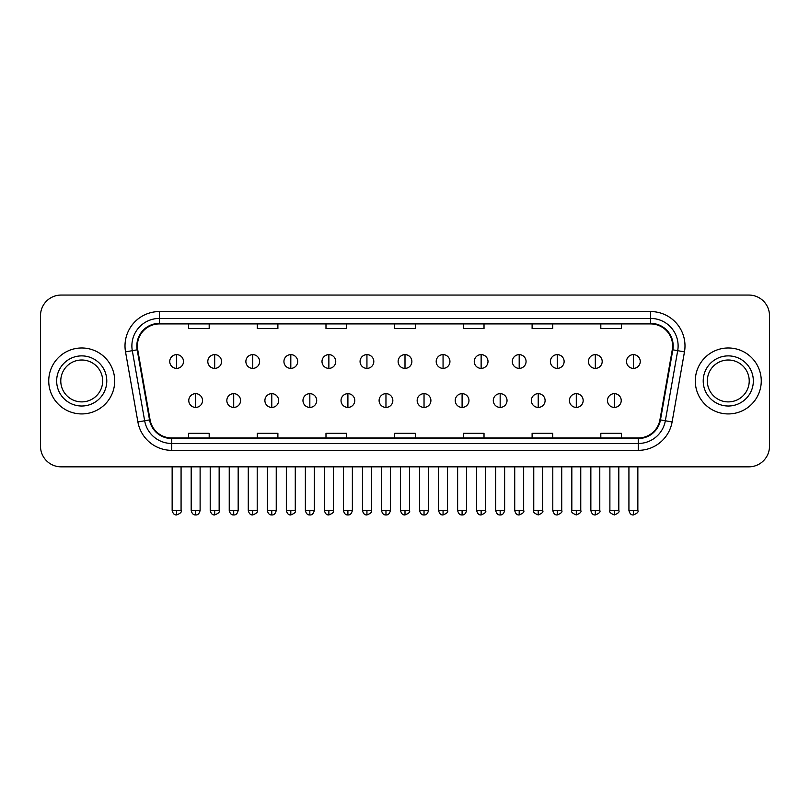 <?xml version="1.0" encoding="UTF-8"?>
<svg xmlns="http://www.w3.org/2000/svg" width="810" height="810" viewBox="0 0 810 810"><rect width="100%" height="100%" fill="white"/><g stroke="black" fill="none" stroke-linecap="round" stroke-linejoin="round"><path stroke-width="1.21" d="M48.742 380.953A32.977 32.977 0 0 0 81.729 413.93A32.977 32.977 0 0 0 114.706 380.953A32.977 32.977 0 0 0 81.729 347.976A32.977 32.977 0 0 0 48.742 380.953A32.977 32.977 0 0 0 81.729 413.93A32.977 32.977 0 0 0 114.706 380.953A32.977 32.977 0 0 0 81.729 347.976A32.977 32.977 0 0 0 48.742 380.953M695.294 380.953A32.977 32.977 0 0 0 728.271 413.93A32.977 32.977 0 0 0 761.258 380.953A32.977 32.977 0 0 0 728.271 347.976A32.977 32.977 0 0 0 695.294 380.953A32.977 32.977 0 0 0 728.271 413.93A32.977 32.977 0 0 0 761.258 380.953A32.977 32.977 0 0 0 728.271 347.976A32.977 32.977 0 0 0 695.294 380.953M137.376 345.91A21.991 21.991 0 0 1 159.368 323.919L650.633 323.919A21.991 21.991 0 0 1 672.29 349.728L659.927 419.813A21.991 21.991 0 0 1 638.28 437.977L171.72 437.977A21.991 21.991 0 0 1 150.073 419.813L137.71 349.728A21.991 21.991 0 0 1 137.376 345.91M136.829 345.91A22.538 22.538 0 0 0 137.173 349.829L149.526 419.904A22.538 22.538 0 0 0 171.72 438.534L638.28 438.534A22.538 22.538 0 0 0 660.474 419.904L672.826 349.829A22.538 22.538 0 0 0 650.633 323.372L159.368 323.372A22.538 22.538 0 0 0 136.829 345.91M125.53 351.874A34.354 34.354 0 0 1 159.368 311.556L650.633 311.556A34.354 34.354 0 0 1 684.47 351.874L672.108 421.959A34.354 34.354 0 0 1 638.28 450.35L171.72 450.35A34.354 34.354 0 0 1 137.892 421.959L125.53 351.874L132.303 350.679A27.479 27.479 0 0 1 159.368 318.431L650.633 318.431A27.479 27.479 0 0 1 677.697 350.679L665.344 420.765A27.479 27.479 0 0 1 638.28 443.475L171.72 443.475A27.479 27.479 0 0 1 144.656 420.765L132.303 350.679A27.479 27.479 0 0 1 131.878 345.91M769.5 315.677A20.614 20.614 0 0 0 748.885 295.063L61.114 295.063A20.614 20.614 0 0 0 40.5 315.677L40.5 446.229A20.614 20.614 0 0 0 61.114 466.833L748.885 466.833A20.614 20.614 0 0 0 769.5 446.229L769.5 315.677L769.5 446.229M660.474 419.904L665.344 420.765L677.697 350.679L684.47 351.874M394.693 323.919L394.693 328.576L415.307 328.576L415.307 323.919M325.984 323.919L325.984 328.576L346.599 328.576L346.599 323.919M257.276 323.919L257.276 328.576L277.891 328.576L277.891 323.919M188.568 323.919L188.568 328.576L209.182 328.576L209.182 323.919M463.401 323.919L463.401 328.576L484.015 328.576L484.015 323.919M532.109 323.919L532.109 328.576L552.724 328.576L552.724 323.919M600.817 323.919L600.817 328.576L621.432 328.576L621.432 323.919M415.307 437.977L415.307 433.33L394.693 433.33L394.693 437.977M346.599 437.977L346.599 433.33L325.984 433.33L325.984 437.977M277.891 437.977L277.891 433.33L257.276 433.33L257.276 437.977M209.182 437.977L209.182 433.33L188.568 433.33L188.568 437.977M484.015 437.977L484.015 433.33L463.401 433.33L463.401 437.977M552.724 437.977L552.724 433.33L532.109 433.33L532.109 437.977M621.432 437.977L621.432 433.33L600.817 433.33L600.817 437.977M40.5 315.677L40.5 446.229M748.885 295.063L61.114 295.063M61.114 466.833L748.885 466.833M176.61 354.638A6.875 6.875 0 0 0 169.746 361.503A6.875 6.875 0 0 0 176.61 368.378A6.875 6.875 0 0 0 183.485 361.503A6.875 6.875 0 0 0 176.61 354.638L176.61 368.378A6.875 6.875 0 0 0 183.485 361.503A6.875 6.875 0 0 0 176.61 354.638M195.645 393.66A6.875 6.875 0 0 0 188.77 400.535A6.875 6.875 0 0 0 195.645 407.41A6.875 6.875 0 0 0 202.52 400.535A6.875 6.875 0 0 0 195.645 393.66L195.645 407.41A6.875 6.875 0 0 0 202.52 400.535A6.875 6.875 0 0 0 195.645 393.66M214.68 354.638A6.875 6.875 0 0 0 207.805 361.503A6.875 6.875 0 0 0 214.68 368.378A6.875 6.875 0 0 0 221.545 361.503A6.875 6.875 0 0 0 214.68 354.638L214.68 368.378A6.875 6.875 0 0 0 221.545 361.503A6.875 6.875 0 0 0 214.68 354.638M252.74 354.638A6.875 6.875 0 0 0 245.875 361.503A6.875 6.875 0 0 0 252.74 368.378A6.875 6.875 0 0 0 259.615 361.503A6.875 6.875 0 0 0 252.74 354.638L252.74 368.378A6.875 6.875 0 0 0 259.615 361.503A6.875 6.875 0 0 0 252.74 354.638M290.81 354.638A6.875 6.875 0 0 0 283.935 361.503A6.875 6.875 0 0 0 290.81 368.378A6.875 6.875 0 0 0 297.675 361.503A6.875 6.875 0 0 0 290.81 354.638L290.81 368.378A6.875 6.875 0 0 0 297.675 361.503A6.875 6.875 0 0 0 290.81 354.638M328.87 354.638A6.875 6.875 0 0 0 321.995 361.503A6.875 6.875 0 0 0 328.87 368.378A6.875 6.875 0 0 0 335.745 361.503A6.875 6.875 0 0 0 328.87 354.638L328.87 368.378A6.875 6.875 0 0 0 335.745 361.503A6.875 6.875 0 0 0 328.87 354.638M233.705 393.66A6.875 6.875 0 0 0 226.84 400.535A6.875 6.875 0 0 0 233.705 407.41A6.875 6.875 0 0 0 240.58 400.535A6.875 6.875 0 0 0 233.705 393.66L233.705 407.41A6.875 6.875 0 0 0 240.58 400.535A6.875 6.875 0 0 0 233.705 393.66M271.775 393.66A6.875 6.875 0 0 0 264.9 400.535A6.875 6.875 0 0 0 271.775 407.41A6.875 6.875 0 0 0 278.64 400.535A6.875 6.875 0 0 0 271.775 393.66L271.775 407.41A6.875 6.875 0 0 0 278.64 400.535A6.875 6.875 0 0 0 271.775 393.66M309.835 393.66A6.875 6.875 0 0 0 302.97 400.535A6.875 6.875 0 0 0 309.835 407.41A6.875 6.875 0 0 0 316.71 400.535A6.875 6.875 0 0 0 309.835 393.66L309.835 407.41A6.875 6.875 0 0 0 316.71 400.535A6.875 6.875 0 0 0 309.835 393.66M102.668 380.953A20.938 20.938 0 0 0 81.729 360.005A20.938 20.938 0 0 0 60.78 380.953A20.938 20.938 0 0 0 81.729 401.892A20.938 20.938 0 0 0 102.668 380.953A20.938 20.938 0 0 1 81.729 401.892A20.938 20.938 0 0 1 60.78 380.953M749.22 380.953A20.938 20.938 0 0 0 728.271 360.005A20.938 20.938 0 0 0 707.332 380.953A20.938 20.938 0 0 0 728.271 401.892A20.938 20.938 0 0 0 749.22 380.953A20.938 20.938 0 0 1 728.271 401.892A20.938 20.938 0 0 1 707.332 380.953M366.94 354.638A6.875 6.875 0 0 0 360.065 361.503A6.875 6.875 0 0 0 366.94 368.378A6.875 6.875 0 0 0 373.805 361.503A6.875 6.875 0 0 0 366.94 354.638L366.94 368.378A6.875 6.875 0 0 0 373.805 361.503A6.875 6.875 0 0 0 366.94 354.638M405 354.638A6.875 6.875 0 0 0 398.125 361.503A6.875 6.875 0 0 0 405 368.378A6.875 6.875 0 0 0 411.875 361.503A6.875 6.875 0 0 0 405 354.638L405 368.378A6.875 6.875 0 0 0 411.875 361.503A6.875 6.875 0 0 0 405 354.638M443.06 354.638A6.875 6.875 0 0 0 436.195 361.503A6.875 6.875 0 0 0 443.06 368.378A6.875 6.875 0 0 0 449.935 361.503A6.875 6.875 0 0 0 443.06 354.638L443.06 368.378A6.875 6.875 0 0 0 449.935 361.503A6.875 6.875 0 0 0 443.06 354.638M347.905 393.66A6.875 6.875 0 0 0 341.03 400.535A6.875 6.875 0 0 0 347.905 407.41A6.875 6.875 0 0 0 354.77 400.535A6.875 6.875 0 0 0 347.905 393.66L347.905 407.41A6.875 6.875 0 0 0 354.77 400.535A6.875 6.875 0 0 0 347.905 393.66M385.965 393.66A6.875 6.875 0 0 0 379.1 400.535A6.875 6.875 0 0 0 385.965 407.41A6.875 6.875 0 0 0 392.84 400.535A6.875 6.875 0 0 0 385.965 393.66L385.965 407.41A6.875 6.875 0 0 0 392.84 400.535A6.875 6.875 0 0 0 385.965 393.66M424.035 393.66A6.875 6.875 0 0 0 417.16 400.535A6.875 6.875 0 0 0 424.035 407.41A6.875 6.875 0 0 0 430.9 400.535A6.875 6.875 0 0 0 424.035 393.66L424.035 407.41A6.875 6.875 0 0 0 430.9 400.535A6.875 6.875 0 0 0 424.035 393.66M481.13 354.638A6.875 6.875 0 0 0 474.255 361.503A6.875 6.875 0 0 0 481.13 368.378A6.875 6.875 0 0 0 488.005 361.503A6.875 6.875 0 0 0 481.13 354.638L481.13 368.378A6.875 6.875 0 0 0 488.005 361.503A6.875 6.875 0 0 0 481.13 354.638M519.19 354.638A6.875 6.875 0 0 0 512.325 361.503A6.875 6.875 0 0 0 519.19 368.378A6.875 6.875 0 0 0 526.065 361.503A6.875 6.875 0 0 0 519.19 354.638L519.19 368.378A6.875 6.875 0 0 0 526.065 361.503A6.875 6.875 0 0 0 519.19 354.638M557.26 354.638A6.875 6.875 0 0 0 550.385 361.503A6.875 6.875 0 0 0 557.26 368.378A6.875 6.875 0 0 0 564.124 361.503A6.875 6.875 0 0 0 557.26 354.638L557.26 368.378A6.875 6.875 0 0 0 564.124 361.503A6.875 6.875 0 0 0 557.26 354.638M595.32 354.638A6.875 6.875 0 0 0 588.455 361.503A6.875 6.875 0 0 0 595.32 368.378A6.875 6.875 0 0 0 602.194 361.503A6.875 6.875 0 0 0 595.32 354.638L595.32 368.378A6.875 6.875 0 0 0 602.194 361.503A6.875 6.875 0 0 0 595.32 354.638M633.39 354.638A6.875 6.875 0 0 0 626.515 361.503A6.875 6.875 0 0 0 633.39 368.378A6.875 6.875 0 0 0 640.254 361.503A6.875 6.875 0 0 0 633.39 354.638L633.39 368.378A6.875 6.875 0 0 0 640.254 361.503A6.875 6.875 0 0 0 633.39 354.638M462.095 393.66A6.875 6.875 0 0 0 455.23 400.535A6.875 6.875 0 0 0 462.095 407.41A6.875 6.875 0 0 0 468.97 400.535A6.875 6.875 0 0 0 462.095 393.66L462.095 407.41A6.875 6.875 0 0 0 468.97 400.535A6.875 6.875 0 0 0 462.095 393.66M500.165 393.66A6.875 6.875 0 0 0 493.29 400.535A6.875 6.875 0 0 0 500.165 407.41A6.875 6.875 0 0 0 507.03 400.535A6.875 6.875 0 0 0 500.165 393.66L500.165 407.41A6.875 6.875 0 0 0 507.03 400.535A6.875 6.875 0 0 0 500.165 393.66M538.225 393.66A6.875 6.875 0 0 0 531.36 400.535A6.875 6.875 0 0 0 538.225 407.41A6.875 6.875 0 0 0 545.1 400.535A6.875 6.875 0 0 0 538.225 393.66L538.225 407.41A6.875 6.875 0 0 0 545.1 400.535A6.875 6.875 0 0 0 538.225 393.66M576.295 393.66A6.875 6.875 0 0 0 569.42 400.535A6.875 6.875 0 0 0 576.295 407.41A6.875 6.875 0 0 0 583.159 400.535A6.875 6.875 0 0 0 576.295 393.66L576.295 407.41A6.875 6.875 0 0 0 583.159 400.535A6.875 6.875 0 0 0 576.295 393.66M614.355 393.66A6.875 6.875 0 0 0 607.48 400.535A6.875 6.875 0 0 0 614.355 407.41A6.875 6.875 0 0 0 621.229 400.535A6.875 6.875 0 0 0 614.355 393.66L614.355 407.41A6.875 6.875 0 0 0 621.229 400.535A6.875 6.875 0 0 0 614.355 393.66M650.633 311.556L650.633 323.372M132.303 350.679L137.173 349.829M171.72 450.35L171.72 438.534M638.28 438.534L638.28 450.35M137.892 421.959L149.526 419.904M672.826 349.829L677.697 350.679M159.368 311.556L159.368 323.372M665.344 420.765L672.108 421.959M176.61 510.472L172.145 510.472C172.925 513.651 174.413 515.14 176.61 514.937L176.61 510.472L181.076 510.472L181.076 466.833M195.645 510.472L191.18 510.472C191.96 513.651 193.448 515.14 195.645 514.937L195.645 510.472L200.11 510.472L200.11 466.833M214.68 510.472L210.215 510.472C210.995 513.651 212.483 515.14 214.68 514.937L214.68 510.472L219.145 510.472L219.145 466.833M252.74 510.472L248.275 510.472C249.055 513.651 250.543 515.14 252.74 514.937L252.74 510.472L257.205 510.472L257.205 466.833M290.81 510.472L286.335 510.472C287.115 513.651 288.613 515.14 290.81 514.937L290.81 510.472L295.275 510.472L295.275 466.833M328.87 510.472L324.405 510.472C325.185 513.651 326.673 515.14 328.87 514.937L328.87 510.472L333.335 510.472L333.335 466.833M233.705 510.472L229.24 510.472C230.02 513.651 231.508 515.14 233.705 514.937L233.705 510.472L238.17 510.472L238.17 466.833M271.775 510.472L267.31 510.472C268.09 513.651 269.578 515.14 271.775 514.937L271.775 510.472L276.24 510.472L276.24 466.833M309.835 510.472L305.37 510.472C306.15 513.651 307.638 515.14 309.835 514.937L309.835 510.472L314.3 510.472L314.3 466.833M106.788 380.953A25.07 25.07 0 0 0 81.729 355.884A25.07 25.07 0 0 0 56.66 380.953A25.07 25.07 0 0 0 81.729 406.012A25.07 25.07 0 0 0 106.788 380.953M753.34 380.953A25.07 25.07 0 0 0 728.271 355.884A25.07 25.07 0 0 0 703.212 380.953A25.07 25.07 0 0 0 728.271 406.012A25.07 25.07 0 0 0 753.34 380.953M366.94 510.472L362.465 510.472C363.244 513.651 364.733 515.14 366.94 514.937L366.94 510.472L371.405 510.472L371.405 466.833M405 510.472L400.535 510.472C401.315 513.651 402.803 515.14 405 514.937L405 510.472L409.465 510.472L409.465 466.833M443.06 510.472L438.595 510.472C439.374 513.651 440.863 515.14 443.06 514.937L443.06 510.472L447.535 510.472L447.535 466.833M347.905 510.472L343.44 510.472C344.22 513.651 345.708 515.14 347.905 514.937L347.905 510.472L352.37 510.472L352.37 466.833M385.965 510.472L381.5 510.472C382.279 513.651 383.768 515.14 385.965 514.937L385.965 510.472L390.43 510.472L390.43 466.833M424.035 510.472L419.57 510.472C420.35 513.651 421.838 515.14 424.035 514.937L424.035 510.472L428.5 510.472L428.5 466.833M481.13 510.472L476.665 510.472C477.444 513.651 478.933 515.14 481.13 514.937L481.13 510.472L485.595 510.472L485.595 466.833M519.19 510.472L514.725 510.472C515.504 513.651 516.993 515.14 519.19 514.937L519.19 510.472L523.665 510.472L523.665 466.833M557.26 510.472L552.795 510.472C553.574 513.651 555.063 515.14 557.26 514.937L557.26 510.472L561.725 510.472L561.725 466.833M595.32 510.472L590.854 510.472C591.634 513.651 593.122 515.14 595.32 514.937L595.32 510.472L599.785 510.472L599.785 466.833M633.39 510.472L628.924 510.472C629.704 513.651 631.192 515.14 633.39 514.937L633.39 510.472L637.855 510.472L637.855 466.833M462.095 510.472L457.63 510.472C458.409 513.651 459.898 515.14 462.095 514.937L462.095 510.472L466.56 510.472L466.56 466.833M500.165 510.472L495.7 510.472C496.479 513.651 497.968 515.14 500.165 514.937L500.165 510.472L504.63 510.472L504.63 466.833M538.225 510.472L533.76 510.472C532.858 511.9 534.347 513.388 538.225 514.937L538.225 510.472L542.69 510.472L542.69 466.833M576.295 510.472L571.83 510.472C570.918 511.9 572.407 513.388 576.295 514.937L576.295 510.472L580.76 510.472L580.76 466.833M614.355 510.472L609.889 510.472C608.988 511.9 610.477 513.388 614.355 514.937L614.355 510.472L618.82 510.472L618.82 466.833M172.145 510.472L172.145 466.833M181.076 510.472C181.987 511.9 180.498 513.388 176.61 514.937M191.18 510.472L191.18 466.833M200.11 510.472C199.331 513.651 197.843 515.14 195.645 514.937M210.215 510.472L210.215 466.833M219.145 510.472C220.047 511.9 218.558 513.388 214.68 514.937M248.275 510.472L248.275 466.833M257.205 510.472C258.117 511.9 256.628 513.388 252.74 514.937M286.335 510.472L286.335 466.833M295.275 510.472C296.176 511.9 294.688 513.388 290.81 514.937M324.405 510.472L324.405 466.833M333.335 510.472C334.246 511.9 332.758 513.388 328.87 514.937M229.24 510.472L229.24 466.833M238.17 510.472C237.391 513.651 235.902 515.14 233.705 514.937M267.31 510.472L267.31 466.833M276.24 510.472C275.461 513.651 273.972 515.14 271.775 514.937M305.37 510.472L305.37 466.833M314.3 510.472C313.521 513.651 312.032 515.14 309.835 514.937M362.465 510.472L362.465 466.833M371.405 510.472C372.306 511.9 370.818 513.388 366.94 514.937M400.535 510.472L400.535 466.833M409.465 510.472C410.376 511.9 408.888 513.388 405 514.937M438.595 510.472L438.595 466.833M447.535 510.472C448.436 511.9 446.948 513.388 443.06 514.937M343.44 510.472L343.44 466.833M352.37 510.472C351.591 513.651 350.102 515.14 347.905 514.937M381.5 510.472L381.5 466.833M390.43 510.472C389.65 513.651 388.162 515.14 385.965 514.937M419.57 510.472L419.57 466.833M428.5 510.472C427.72 513.651 426.232 515.14 424.035 514.937M476.665 510.472L476.665 466.833M485.595 510.472C486.506 511.9 485.018 513.388 481.13 514.937M514.725 510.472L514.725 466.833M523.665 510.472C524.566 511.9 523.078 513.388 519.19 514.937M552.795 510.472L552.795 466.833M561.725 510.472C562.626 511.9 561.138 513.388 557.26 514.937M590.854 510.472L590.854 466.833M599.785 510.472C600.696 511.9 599.208 513.388 595.32 514.937M628.924 510.472L628.924 466.833M637.855 510.472C638.756 511.9 637.267 513.388 633.39 514.937M457.63 510.472L457.63 466.833M466.56 510.472C465.78 513.651 464.292 515.14 462.095 514.937M495.7 510.472L495.7 466.833M504.63 510.472C503.85 513.651 502.362 515.14 500.165 514.937M533.76 510.472L533.76 466.833M542.69 510.472C543.601 511.9 542.113 513.388 538.225 514.937M571.83 510.472L571.83 466.833M580.76 510.472C581.661 511.9 580.173 513.388 576.295 514.937M609.889 510.472L609.889 466.833M618.82 510.472C619.731 511.9 618.243 513.388 614.355 514.937"/></g></svg>
